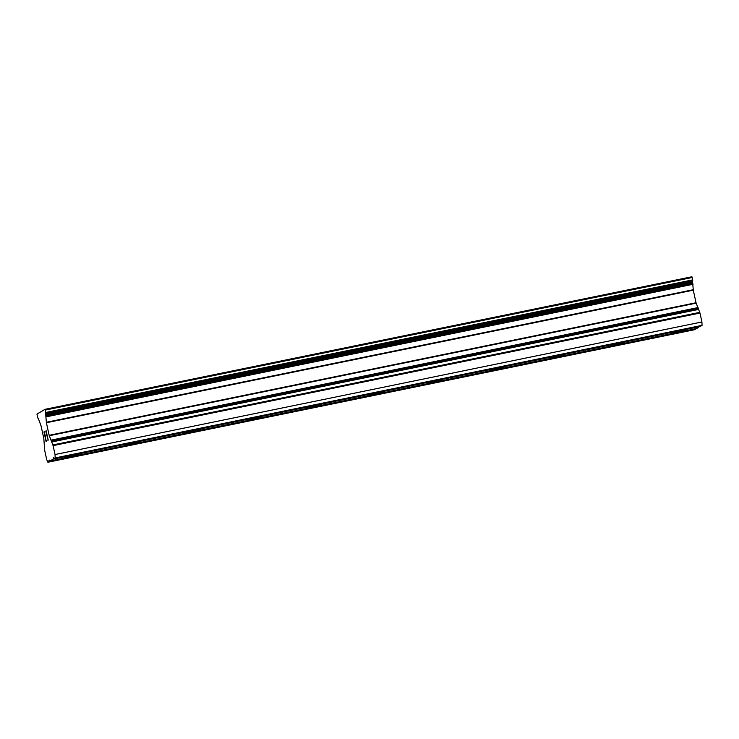 <?xml version="1.0" encoding="UTF-8"?>
<svg xmlns="http://www.w3.org/2000/svg" width="739" height="739" viewBox="0 0 739 739"><rect width="100%" height="100%" fill="white"/><g stroke="black" fill="none" stroke-linecap="round" stroke-linejoin="round"><path stroke-width="1.11" d="M73.022 455.187A7.353 0.471 -12.3 0 1 78.934 454.374A7.353 0.471 -12.3 0 1 70.473 456.693A7.353 0.471 -12.3 0 1 64.561 457.506A7.353 0.471 -12.3 0 1 73.022 455.187M133.667 442.763A7.353 0.471 -12.3 0 1 139.579 441.95A7.353 0.471 -12.3 0 1 131.117 444.268A7.353 0.471 -12.3 0 1 125.205 445.081A7.353 0.471 -12.3 0 1 133.667 442.763M194.311 430.329A7.353 0.471 -12.3 0 1 200.223 429.516A7.353 0.471 -12.3 0 1 191.761 431.844A7.353 0.471 -12.3 0 1 185.849 432.657A7.353 0.471 -12.3 0 1 194.311 430.329M254.955 417.904A7.353 0.471 -12.3 0 1 260.867 417.092A7.353 0.471 -12.3 0 1 252.405 419.41A7.353 0.471 -12.3 0 1 246.493 420.223A7.353 0.471 -12.3 0 1 254.955 417.904M315.599 405.48A7.353 0.471 -12.3 0 1 321.511 404.667A7.353 0.471 -12.3 0 1 313.059 406.986A7.353 0.471 -12.3 0 1 307.138 407.799A7.353 0.471 -12.3 0 1 315.599 405.48M376.243 393.046A7.353 0.471 -12.3 0 1 382.165 392.233A7.353 0.471 -12.3 0 1 373.703 394.552A7.353 0.471 -12.3 0 1 367.782 395.365A7.353 0.471 -12.3 0 1 376.243 393.046M436.888 380.622A7.353 0.471 -12.3 0 1 442.809 379.809A7.353 0.471 -12.3 0 1 434.347 382.128A7.353 0.471 -12.3 0 1 428.426 382.941A7.353 0.471 -12.3 0 1 436.888 380.622M497.532 368.188A7.353 0.471 -12.3 0 1 503.453 367.375A7.353 0.471 -12.3 0 1 494.991 369.703A7.353 0.471 -12.3 0 1 489.079 370.516A7.353 0.471 -12.3 0 1 497.532 368.188M558.185 355.764A7.353 0.471 -12.3 0 1 564.097 354.951A7.353 0.471 -12.3 0 1 555.636 357.27A7.353 0.471 -12.3 0 1 549.724 358.082A7.353 0.471 -12.3 0 1 558.185 355.764M618.829 343.339A7.353 0.471 -12.3 0 1 624.741 342.526A7.353 0.471 -12.3 0 1 616.28 344.845A7.353 0.471 -12.3 0 1 610.368 345.658A7.353 0.471 -12.3 0 1 618.829 343.339M679.474 330.906A7.353 0.471 -12.3 0 1 685.386 330.093A7.353 0.471 -12.3 0 1 676.924 332.411A7.353 0.471 -12.3 0 1 671.012 333.224A7.353 0.471 -12.3 0 1 679.474 330.906M49.892 461.053L49.485 460.138L48.94 460.462L48.986 461.598L47.896 462.244L46.677 459.492L44.737 450.587L43.804 438.476L41.061 425.904L38.391 418.699A2.836 0.536 -101.6 0 0 37.901 418.089A2.836 0.536 -101.6 0 0 37.865 418.098L36.95 414.108L45.024 409.323L45.855 413.36A2.836 0.536 -101.6 0 0 45.679 414.376L46.4 422.736L49.144 435.308L53.097 445.626L55.037 454.531L55.166 457.931L54.076 458.577L53.67 457.663L53.162 459.113L49.892 461.053L696.775 328.486L700.036 326.195M47.896 462.244L694.78 329.677L695.861 328.679M54.076 458.577L700.96 326.01L702.05 325.363L701.921 321.964L699.981 313.059L696.027 302.741L693.293 290.168L692.563 281.808A2.836 0.536 -101.6 0 1 692.739 280.792L691.907 276.755L45.024 409.323M43.971 431.927L46.049 441.395L43.971 431.927L44.94 431.345L44.22 432.491L45.652 436.629L45.181 436.915L46.012 440.703L46.871 440.195L46.021 440.703M45.042 436.278L45.513 436.001M46.871 440.195L47.01 440.823L46.04 441.405M44.95 431.354L43.98 431.918M46.114 432.703L46.123 430.661L48.211 440.13L46.261 433.322M46.141 430.652L46.123 432.703M46.298 431.936L48.109 440.185M700.055 326.546L53.162 459.113M49.578 460.332L48.94 460.462M695.87 329.031L48.986 461.598M692.231 277.494L45.347 410.062M701.921 321.964L55.037 454.531M702.05 325.363L55.166 457.931M53.753 457.857L53.125 457.986M692.748 279.869L45.864 412.436M692.776 280.774L45.892 413.341M692.739 280.792L45.855 413.36M692.563 281.808L45.679 414.376M692.591 282.409L45.707 414.976M692.776 283.286L45.892 415.845M692.84 283.416L45.947 415.974M693.025 284.284L46.141 416.851M693.228 289.716L46.345 422.283M693.293 290.168L46.4 422.736M696.027 302.741L49.144 435.308M696.156 303.156L49.273 435.724M698.096 307.553L51.213 440.121M698.29 308.422L51.407 440.989M698.3 308.588L51.416 441.155M698.484 309.456L51.601 442.024M699.768 312.366L52.885 444.933M699.981 313.059L53.097 445.626"/></g></svg>
